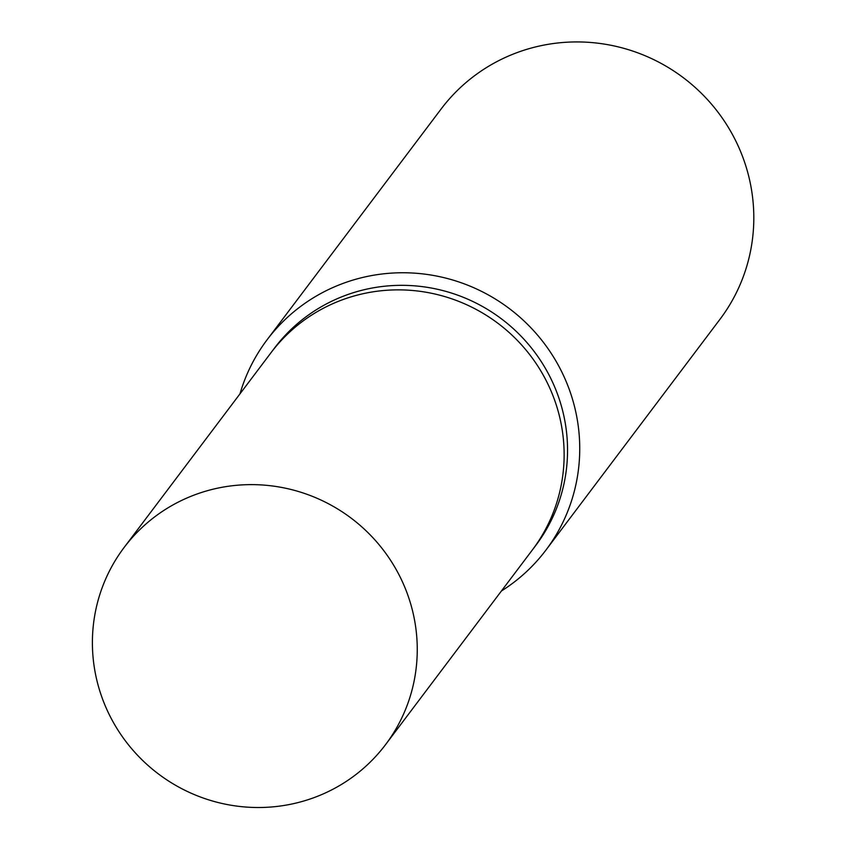 <?xml version="1.0" encoding="UTF-8"?>
<svg xmlns="http://www.w3.org/2000/svg" width="846" height="846" viewBox="0 0 846 846"><rect width="100%" height="100%" fill="white"/><g stroke="black" fill="none" stroke-linecap="round" stroke-linejoin="round"><path stroke-width="1.27" d="M267.061 339.817L441.126 108.997A174.625 170.818 37 0 1 614.397 46.001A174.625 170.818 37 0 1 748.752 176.37A174.625 170.818 37 0 1 719.978 319.291L545.913 550.112A174.625 170.818 -143 0 0 574.677 407.201A174.625 170.818 -143 0 0 440.332 276.822A174.625 170.818 -143 0 0 267.061 339.817A174.625 170.818 -143 0 0 239.978 393.845M501.414 590.994A174.625 170.818 -143 0 0 545.913 550.112M272.719 350.477A163.712 160.137 37 0 1 435.436 288.846A163.712 160.137 37 0 1 562.802 411.368A163.712 160.137 37 0 1 534.101 547.595M124.108 547.499L270.995 352.729A163.712 160.137 37 0 1 433.427 293.678A163.712 160.137 37 0 1 559.386 415.894A163.712 160.137 37 0 0 433.427 293.678A163.712 160.137 37 0 0 270.995 352.729L274.411 348.203A163.712 160.137 37 0 1 436.843 289.142A163.712 160.137 37 0 1 562.802 411.368A163.712 160.137 37 0 1 535.835 545.353L385.543 744.649A163.712 160.137 37 0 1 223.101 803.7A163.712 160.137 37 0 1 97.142 681.474A163.712 160.137 37 0 1 124.108 547.499A163.712 160.137 37 0 1 286.551 488.438A163.712 160.137 37 0 1 412.51 610.664A163.712 160.137 37 0 1 385.543 744.649M559.386 415.894A163.712 160.137 37 0 1 532.42 549.879A163.712 160.137 37 0 0 559.386 415.894"/></g></svg>
